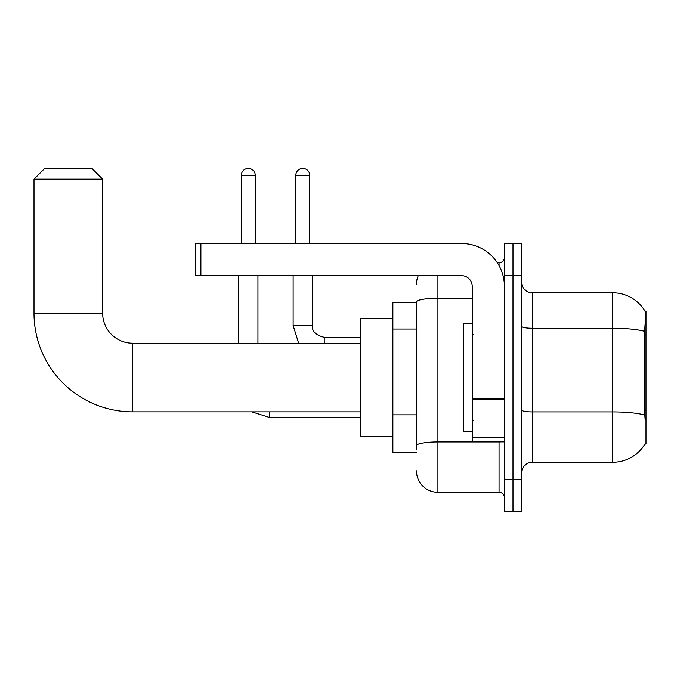 <?xml version="1.0" encoding="UTF-8"?>
<svg xmlns="http://www.w3.org/2000/svg" width="680" height="680" viewBox="0 0 680 680"><rect width="100%" height="100%" fill="white"/><g stroke="black" fill="none" stroke-linecap="round" stroke-linejoin="round"><path stroke-width="1.02" d="M644.946 444.04L645.133 443.717A37.536 37.536 0 0 1 612.748 462.272A37.536 37.536 0 0 0 644.946 444.04L646 444.04L646 311.041L645.023 311.176A37.536 37.536 0 0 0 612.748 292.808A37.536 37.536 0 0 1 644.946 311.041A37.536 37.536 0 0 0 612.748 292.808L532.312 292.808A10.727 10.727 0 0 1 521.586 282.081A10.727 10.727 0 0 0 532.312 292.808L532.312 462.272A10.727 10.727 0 0 0 521.586 473M416.475 302.464L392.878 302.464L392.878 452.616L416.475 452.616M513 479.434L513 511.606L521.586 511.606L521.586 479.434L513 479.434L513 511.606L504.424 511.606L504.424 479.434L513 479.434L513 275.647L513 479.434M504.424 479.434L504.424 243.474L513 243.474L513 275.647L513 243.474L521.586 243.474L521.586 479.434M645.133 419.373L644.444 410.048L644.597 331.33C645.524 319.659 645.668 312.945 645.023 311.176A37.536 37.536 0 0 0 612.748 292.808L612.748 328.262L532.312 328.262A10.727 1.861 0 0 1 521.586 326.4M644.716 415.021A37.536 6.519 180 0 0 612.748 411.918L612.748 462.272L532.312 462.272M416.475 449.404L416.475 301.954A21.454 3.723 180 0 1 437.929 298.231L472.243 298.231M437.929 275.647L437.929 492.303L499.06 492.303L499.06 441.889M497.352 262.777L499.06 262.777A5.363 5.363 0 0 0 504.424 257.414M504.424 497.666A5.363 5.363 0 0 0 499.06 492.303M416.475 284.223A21.454 21.454 0 0 1 418.268 275.647M437.929 492.303A21.454 21.454 0 0 1 416.475 470.849M472.243 323.909L463.666 323.909L463.666 431.171L472.243 431.171M360.697 411.859L132.677 411.859A98.677 98.677 0 0 1 34 313.183L34 179.12L44.727 168.394L91.919 168.394L102.646 179.12L34 179.12M132.677 411.859L132.677 343.221A30.03 30.03 0 0 1 102.646 313.183L102.646 179.12M392.878 318.546L360.697 318.546L360.697 436.526L392.878 436.526M241.324 243.474L241.324 175.363A6.97 6.97 0 0 1 248.293 168.394A6.97 6.97 0 0 1 255.272 175.363L255.272 243.474M257.95 343.221L257.95 275.647M238.646 343.221L238.646 275.647M295.808 243.474L295.808 175.363A6.97 6.97 0 0 1 302.778 168.394A6.97 6.97 0 0 1 309.757 175.363L309.757 243.474M293.131 275.647L293.131 325.524L312.435 325.524L312.435 275.647M504.424 441.889L472.243 441.889L472.243 398.523L504.424 398.523M504.424 286.374A42.899 42.899 0 0 0 461.524 243.474L200.889 243.474L200.889 275.647L461.524 275.647A10.727 10.727 0 0 1 472.243 286.374L472.243 398.523M200.889 275.647L195.525 275.647L195.525 243.474L200.889 243.474M646 334.968L644.444 334.968M646 410.048L644.444 410.048M416.475 329.052L392.878 329.052M416.475 414.851L392.878 414.851M644.597 331.33A37.536 6.519 180 0 0 612.748 328.262L612.748 411.918L532.312 411.918A10.727 1.861 -0 0 1 521.586 410.057M521.586 275.647L504.424 275.647M500.922 441.889A5.363 0.935 0 0 1 499.06 441.949L437.929 441.949A21.454 3.723 180 0 0 416.475 445.672M499.06 265.6L499.06 262.777M34 313.183L102.646 313.183M360.697 417.546L269.748 417.546L251.821 411.859L269.748 417.546L251.821 411.859L269.748 417.546L269.748 411.859M241.324 175.363L255.272 175.363M295.808 175.363L309.757 175.363M324.232 343.221L324.232 337.339C315.716 335.172 311.788 331.245 312.435 325.524C311.788 331.245 315.716 335.172 324.232 337.322L360.697 337.322M504.424 399.449L472.243 399.449M472.243 437.461L504.424 437.461M473.322 334.637L472.243 333.565M473.322 420.444L472.243 421.515M360.697 343.221L132.677 343.221M293.131 325.524L298.656 343.221M312.435 325.524C311.788 331.245 315.716 335.172 324.232 337.322"/></g></svg>
